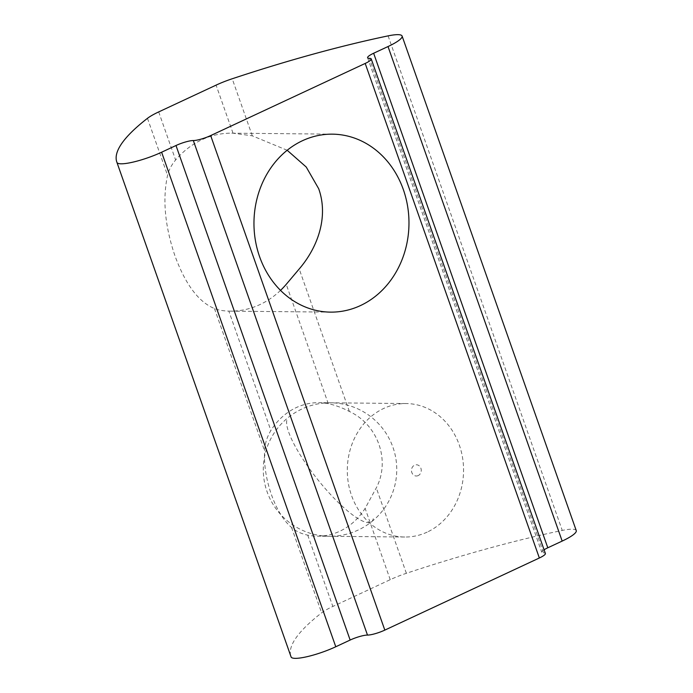 <?xml version="1.0" encoding="UTF-8"?>
<svg xmlns="http://www.w3.org/2000/svg" width="693" height="693" viewBox="0 0 693 693"><rect width="100%" height="100%" fill="white"/><g stroke="black" fill="none" stroke-linecap="round" stroke-linejoin="round"><path stroke-width="0.52" stroke-dasharray="3.46 2.6" d="M287.171 150.26L252.313 135.828L233.013 133.195A88.99 77.512 90.6 0 0 231.8 133.169A88.99 77.512 90.6 0 0 175.615 159.979C171.457 164.986 168.771 170.114 167.567 175.381C162.396 199.177 164.865 226.005 174.965 255.864C185.473 284.494 198.64 302.053 214.458 308.532C218.018 310.04 222.817 310.897 228.837 311.122L270.876 430.492C266.935 437.023 264.856 443.866 264.631 451.022C262.855 478.317 275.45 514.267 291.545 527.434C295.556 531.115 300.953 533.679 307.735 535.152A66.745 58.134 90.6 0 0 317.342 536.165A66.745 58.134 90.6 0 0 339.769 531.245A66.745 58.134 90.6 0 0 365.124 508.359L376.29 487.881C390.583 460.706 378.057 424.757 349.376 411.46C342.307 407.761 335.273 405.171 328.274 403.698A66.745 58.134 90.6 0 0 318.659 402.685A66.745 58.134 90.6 0 0 296.232 407.605A66.745 58.134 90.6 0 0 270.876 430.492M427.2 532.103A66.745 58.134 -89.4 0 1 404.781 537.023A66.745 58.134 -89.4 0 1 348.302 482.822A66.745 58.134 -89.4 0 1 383.662 408.472A66.745 58.134 -89.4 0 1 406.089 403.543A66.745 58.134 -89.4 0 1 462.56 457.744A66.745 58.134 -89.4 0 1 427.2 532.103M418.191 475.597A5.622 4.894 -89.4 0 1 411.824 472.513A5.622 4.894 -89.4 0 1 414.527 465.194A5.622 4.894 -89.4 0 1 420.902 468.277A5.622 4.894 -89.4 0 1 418.191 475.597M576.247 530.587A31.15 5.89 -19.4 0 0 562.257 530.422A333.714 63.106 -19.4 0 0 406.375 573.302A31.15 5.89 -19.4 0 0 390.237 579.669L332.839 606.453A31.15 5.89 -19.4 0 0 321.621 612.863A333.714 63.106 -19.4 0 0 290.991 656.661M280.535 290.376A88.99 77.512 -89.4 0 1 230.05 311.14A88.99 77.512 -89.4 0 1 228.837 311.122M544.074 549.783A13.349 2.521 -19.4 0 0 541.761 552.286A13.349 2.521 -19.4 0 0 543.572 552.884L369.421 58.351M545.382 553.49A13.349 2.521 -19.4 0 0 543.572 552.884M286.781 420.391A66.745 15.861 -128.6 0 0 326.204 489.691A66.745 15.861 -128.6 0 0 371.621 521.734A66.745 15.861 -128.6 0 0 373.267 518.693M349.376 411.46L299.203 268.971M252.313 135.828L232.216 78.768M388.097 35.88L562.257 530.422M406.375 573.302L376.29 487.881M328.274 403.698L286.235 284.329M390.237 579.669L365.124 508.359M233.013 133.195L216.086 85.126M147.47 118.321L167.567 175.381M214.458 308.532L264.631 451.022M291.545 527.434L321.621 612.863M307.735 535.152L332.839 606.453M158.688 111.919L175.615 159.979M371.621 521.734A66.745 66.745 0 0 0 382.215 427.945A66.745 66.745 0 0 0 288.427 417.351A66.745 66.745 0 0 0 279.911 513.626A66.745 66.745 0 0 0 371.621 521.734M231.8 133.169L332.345 134.156M404.781 537.023L317.342 536.165M230.05 311.14L330.596 312.127M406.089 403.543L318.659 402.685M367.611 57.753L541.761 552.286"/><path stroke-width="1.04" d="M259.598 256.696A88.99 77.512 -89.4 0 1 332.345 134.156A88.99 77.512 -89.4 0 1 403.343 189.596A88.99 77.512 -89.4 0 1 330.596 312.127A88.99 77.512 -89.4 0 1 259.598 256.696M280.535 290.376A88.99 77.512 -89.4 0 0 286.235 284.329L299.203 268.971C317.931 247.15 328.647 216.779 318.711 188.765L306.228 167.022L287.171 150.26M116.831 162.119L290.991 656.661A333.714 63.106 -19.4 0 0 291.103 656.981A31.15 5.89 -19.4 0 0 295.313 658.35A31.15 5.89 -19.4 0 0 335.776 646.76L161.616 152.217A31.15 5.89 160.6 0 1 121.162 163.808A31.15 5.89 160.6 0 1 116.952 162.448A333.714 63.106 -19.4 0 1 116.831 162.119A333.714 63.106 -19.4 0 1 147.47 118.321A31.15 5.89 160.6 0 1 158.688 111.919L216.086 85.126A31.15 5.89 -19.4 0 1 232.216 78.768A333.714 63.106 160.6 0 1 388.097 35.88A31.15 5.89 160.6 0 1 402.096 36.045A31.15 5.89 160.6 0 1 388.019 46.544L562.17 541.086A31.15 5.89 -19.4 0 0 576.247 530.587L402.096 36.045M562.17 541.086L547.799 547.791A13.349 2.521 -19.4 0 0 544.074 549.783M539.353 557.986A13.349 2.521 -19.4 0 0 545.382 553.49L371.231 58.948A13.349 2.521 160.6 0 1 365.194 63.444L539.353 557.986L384.823 630.11L210.672 135.577A13.349 2.521 160.6 0 1 193.33 140.54L367.489 635.083A13.349 2.521 -19.4 0 0 384.823 630.11M367.489 635.083A13.349 2.521 -19.4 0 0 350.147 640.046L335.776 646.76M371.231 58.948A13.349 2.521 160.6 0 0 369.421 58.351A13.349 2.521 160.6 0 1 367.611 57.753A13.349 2.521 160.6 0 1 373.64 53.248L388.019 46.544M161.616 152.217L175.996 145.513A13.349 2.521 160.6 0 1 193.33 140.54M210.672 135.577L365.194 63.444M291.103 656.981L116.952 162.448M547.799 547.791L373.64 53.248M350.147 640.046L175.996 145.513"/></g></svg>
